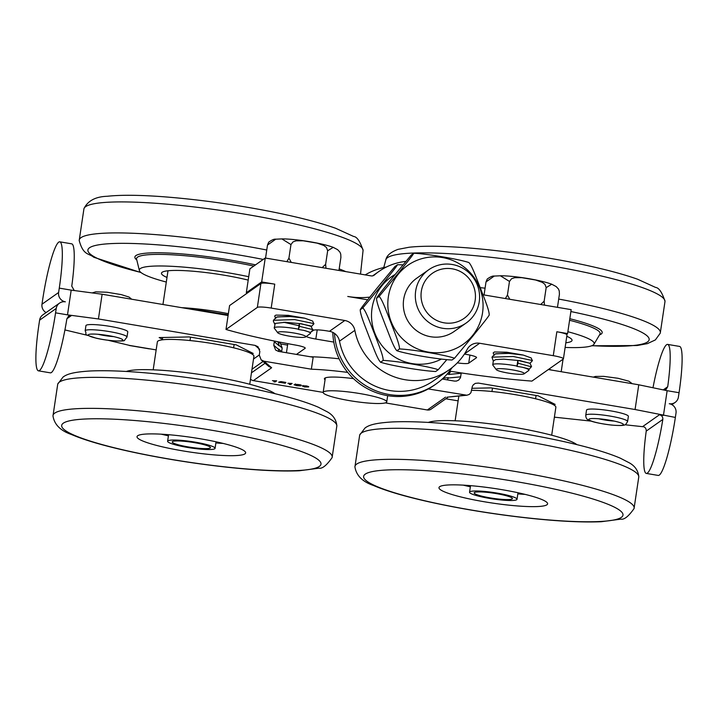 <?xml version="1.0" encoding="UTF-8"?>
<svg xmlns="http://www.w3.org/2000/svg" width="718" height="718" viewBox="0 0 718 718"><rect width="100%" height="100%" fill="white"/><g stroke="black" fill="none" stroke-linecap="round" stroke-linejoin="round"><path stroke-width="1.08" d="M471.663 390.368A48.815 6.543 8.5 0 1 515.264 394.658A48.815 6.543 8.5 0 1 555.867 407.268L551.693 435.216M548.857 369.187A48.815 6.543 8.5 0 1 551.747 370.111M565.12 347.44A77.293 10.357 -171.5 0 0 593.965 344.245A77.293 10.357 -171.5 0 0 567.866 331.725M565.82 342.791A54.918 7.359 -171.5 0 0 572.04 340.395A54.918 7.359 -171.5 0 0 566.789 336.284M491.13 492.826A19.323 2.585 8.5 0 1 512.401 498.606A19.323 2.585 8.5 0 1 492.907 498.31A19.323 2.585 8.5 0 1 474.176 492.889A19.323 2.585 8.5 0 1 491.13 492.826M490.6 492.117A23.999 3.213 -171.5 0 0 469.554 492.198A23.999 3.213 -171.5 0 0 492.817 498.929A23.999 3.213 -171.5 0 0 517.023 499.297A23.999 3.213 -171.5 0 0 490.6 492.117M491.965 391.507L492.476 388.106M551.702 403.839L551.873 402.744M535.565 398.768L536.059 395.456M525.127 494.388A54.918 7.359 8.5 0 1 517.84 493.876M470.362 486.786A54.918 7.359 8.5 0 1 463.236 485.144M439.658 486.696A54.918 7.359 8.5 0 1 498.166 489.048A54.918 7.359 8.5 0 1 547.601 503.865A54.918 7.359 8.5 0 1 492.198 503.022A54.918 7.359 8.5 0 1 438.976 487.63A54.918 7.359 8.5 0 1 439.658 486.696M428.287 422.426A77.293 10.357 8.5 0 1 503.758 425.693A77.293 10.357 8.5 0 1 576.886 444.63M360.014 393.59A32.139 4.308 8.5 0 1 384.893 400.07A32.139 4.308 8.5 0 1 386.742 401.901A32.139 4.308 8.5 0 1 354.324 401.407A32.139 4.308 8.5 0 1 323.172 392.396A32.139 4.308 8.5 0 1 325.487 391.193A32.139 4.308 8.5 0 1 360.014 393.59M278.701 351.425L278.647 349.029L278.898 351.452M447.314 379.876L448.274 377.65L447.511 379.912M228.091 315.498L102.127 294.236L71.19 290.135L67.492 314.852L98.429 318.954L255.114 345.394L259.674 349.325M659.474 414.753L642.834 426.456C645.213 427.102 646.344 428.655 646.236 431.096A52.881 7.297 -80.4 0 0 646.326 473.422A52.881 7.297 -80.4 0 0 662.822 419.429C662.974 416.952 661.852 415.399 659.474 414.753L663.441 415.426L667.139 390.7L638.76 384.794L548.346 369.537M281.6 351.91L282.174 348.006L280.406 343.312L278.79 341.93M310.275 356.747A73.227 9.81 8.5 0 1 339.111 358.794M278.333 341.84L279.123 345.843L277.92 341.759M450.707 371.314L448.75 374.464L450.33 371.269M59.495 303.14L42.865 314.843A8.14 7.988 54.9 0 0 39.598 320.156L56.228 308.453A8.14 7.988 -125.1 0 1 65.365 301.82A8.14 7.988 -125.1 0 1 58.616 292.504L59.271 288.124A52.881 7.297 -80.4 0 0 59.756 241.822A52.881 7.297 -80.4 0 0 42.64 299.828L41.985 304.208A8.14 7.988 54.9 0 0 46.078 312.581M664.132 390.08L666.098 389.371L667.713 386.733A52.881 7.297 -80.4 0 0 667.623 344.407L679.542 346.417A52.881 7.297 99.6 0 1 679.057 392.71L678.402 397.099A8.14 7.988 -125.1 0 1 669.266 403.731A8.14 7.988 -125.1 0 1 676.015 413.047L675.36 417.436A52.881 7.297 99.6 0 1 658.244 475.433L646.326 473.422M59.756 241.822L71.674 243.833A52.881 7.297 99.6 0 1 71.764 286.159L74.259 290.539M667.623 344.407A52.881 7.297 -80.4 0 0 652.985 387.756M162.439 339.237L159.154 337.577L189.229 336.93L236.249 344.864L253.203 353.444L251.013 353.498M471.968 388.294L491.175 387.882L538.195 395.824L555.149 404.405L552.968 404.449M299.209 384.893L300.995 384.911M295.269 383.942L296.381 384.821L295.215 384.345L298.473 384.534L300.941 385.315L299.164 385.153M294.443 384.695L295.367 384.642M299.397 385.584L300.277 385.593M307.169 386.849L308.677 386.553M302.036 385.665L304.719 386.867L307.349 386.742L307.591 386.122M303.777 385.521L303.202 386.302M284.023 383.035L279.176 382.021L280.962 381.599L285.899 382.434L280.783 382.111L285.333 383.241L278.62 382.218L284.813 382.972A3.572 0.476 -171.5 0 0 285.037 382.945L285.396 382.847M280.783 382.111L281.178 381.635M280.155 381.788L280.828 381.841M102.127 294.236L98.429 318.954M278.593 349.424L273.773 345.277L275.622 350.043L278.494 351.389L313.147 357.232L311.361 369.196L264.018 361.208L261.146 359.862L259.297 355.096L259.835 351.506L257.986 346.74L255.114 345.394M39.598 320.156L38.943 324.545A52.881 7.297 -80.4 0 0 38.458 370.838A52.881 7.297 -80.4 0 0 55.573 312.842L56.228 308.453M448.75 374.464L461.216 373.234L460.444 377.749L458.73 380.064L456.469 381.061L454.413 381.079L442.261 379.023M129.186 345.322A12.403 1.714 -80.4 0 0 129.419 345.511A12.403 1.714 -80.4 0 0 129.662 345.439L108.14 340.278M87.74 335.387L64.934 329.93M156.165 349.908L149.532 348.786A12.403 1.714 99.6 0 1 149.281 348.858L129.419 345.511M475.343 383.376L478.385 383.08L475.361 383.367L473.341 384.749L472.345 386.401L470.927 392.728L469.222 394.442L466.862 395.232L428.305 388.932M458.111 400.859L445.824 398.786M385.342 402.888L427.327 409.978A5.286 5.188 54.9 0 0 431.15 409.116L448.274 397.063M250.51 379.14A5.286 5.188 54.9 0 0 253.373 380.621L323.172 392.396L325.344 377.883M287.577 345.107L281.079 344.012M554.386 417.221L554.969 417.32A12.403 1.714 -80.4 0 0 555.211 417.248L554.404 417.113M478.385 383.08L635.071 409.52L675.36 417.436M643.956 426.815L625.001 424.778M591.264 421.134L555.211 417.248M585.753 415.282L586.534 410.104A21.154 2.836 8.5 0 1 607.868 410.427A21.154 2.836 8.5 0 1 628.376 416.359L627.595 421.538L625.872 424.293C624.642 424.32 627.002 426.42 611 425.02C599.781 423.584 592.422 421.969 588.931 420.192C586.857 419.59 585.807 417.957 585.753 415.282A21.154 2.836 8.5 0 1 607.096 415.605A21.154 2.836 8.5 0 1 627.595 421.538M55.573 312.842L71.468 315.525L68.533 316.18L66.873 318.855A52.881 7.297 99.6 0 1 50.377 372.848L38.458 370.838M85.155 330.81L85.936 325.622A21.154 2.836 8.5 0 1 86.196 325.263A21.154 2.836 8.5 0 1 108.732 326.169A21.154 2.836 8.5 0 1 127.777 331.878L127.005 337.056A21.154 2.836 -171.5 0 0 107.96 331.357A21.154 2.836 -171.5 0 0 85.424 330.451A21.154 2.836 -171.5 0 0 85.155 330.81C87.991 335.593 80.622 333.089 96.113 338.169C111.093 341.651 125.785 341.418 124.537 340.233L127.005 337.056M98.142 334.292A13.83 1.849 -171.5 0 0 113.57 336.598M88.458 334.642A17.492 2.342 -171.5 0 0 88.449 334.642A17.492 2.342 -171.5 0 0 105.196 339.838A17.492 2.342 -171.5 0 0 122.733 339.767A17.492 2.342 -171.5 0 0 105.923 335.207A17.492 2.342 -171.5 0 0 88.458 334.642M614.168 421.08A13.83 1.849 8.5 0 1 598.74 418.774M623.224 424.885A17.492 2.342 8.5 0 1 603.425 423.943A17.492 2.342 8.5 0 1 589.047 419.124A17.492 2.342 8.5 0 1 606.486 419.68A17.492 2.342 8.5 0 1 623.332 424.248A17.492 2.342 8.5 0 1 623.224 424.885M275.075 381.985L273.854 381.779L275.111 380.899L272.436 380.657L276.681 380.854L275.075 381.985L276.268 380.791M274.33 381.446L275.138 381.59M290.503 384.588L289.282 384.381L290.539 383.502L287.864 383.259L292.109 383.457L290.503 384.588L291.705 383.394M289.758 384.058L290.566 384.193M299.684 385.099L296.471 384.552L299.765 384.668M299.352 385.683L295.331 385.001L297.028 385.575L299.442 385.243M299.146 385.288L300.618 385.898L296.857 385.683L294.075 384.785L296.381 384.821M307.349 386.742L303.454 385.674M302.529 386.087L306.191 385.835L308.605 386.957L304.558 386.984L302.134 385.862M347.7 372.4A73.227 9.81 -171.5 0 0 311.361 369.196M353.525 378.646A32.947 4.416 -171.5 0 0 324.401 378.727A32.947 4.416 -171.5 0 0 325.057 379.804M274.357 341.041L274.303 341.687L279.123 345.843M465.309 395.178L447.018 397.189L466.862 395.232M253.373 380.621L271.637 367.769L268.873 366.512L261.146 359.862M638.76 384.794L635.071 409.52M273.773 345.277L274.303 341.687M153.185 369.824L157.359 341.885A48.815 6.543 8.5 0 1 213.318 343.698A48.815 6.543 8.5 0 1 253.921 356.316L249.747 384.256M181.771 307.681A48.815 6.543 8.5 0 1 228.333 313.694A48.815 6.543 8.5 0 1 228.36 313.694M228.18 314.897L194.695 309.252L191.491 309.314M248.715 276.708A77.293 10.357 -171.5 0 0 139.355 270.471A77.293 10.357 -171.5 0 0 144.569 274.689A77.293 10.357 -171.5 0 0 166.307 282.048M248.204 280.11A54.918 7.359 -171.5 0 0 191.877 271.135A54.918 7.359 -171.5 0 0 161.46 273.199A54.918 7.359 -171.5 0 0 165.176 276.609A54.918 7.359 -171.5 0 0 166.998 277.435M208.875 448.409A19.323 2.585 8.5 0 1 187.263 446.749A19.323 2.585 8.5 0 1 172.23 441.938A19.323 2.585 8.5 0 1 191.724 442.225A19.323 2.585 8.5 0 1 210.455 447.646A19.323 2.585 8.5 0 1 208.875 448.409M213.111 449.28A23.999 3.213 -171.5 0 0 215.077 448.337A23.999 3.213 -171.5 0 0 191.814 441.606A23.999 3.213 -171.5 0 0 167.608 441.238A23.999 3.213 -171.5 0 0 186.276 447.224A23.999 3.213 -171.5 0 0 213.111 449.28M233.61 347.817L234.113 344.505M249.756 352.879L249.927 351.784M190.019 340.547L190.53 337.146M194.605 309.844L194.695 309.252M162.349 339.82L162.699 337.496M223.181 443.437A54.918 7.359 8.5 0 1 215.885 442.925M168.416 435.826A54.918 7.359 8.5 0 1 161.29 434.184M137.703 435.736A54.918 7.359 8.5 0 1 196.211 438.097A54.918 7.359 8.5 0 1 245.655 452.905A54.918 7.359 8.5 0 1 190.252 452.071A54.918 7.359 8.5 0 1 137.03 436.67A54.918 7.359 8.5 0 1 137.703 435.736M126.341 371.466A77.293 10.357 8.5 0 1 201.812 374.742A77.293 10.357 8.5 0 1 274.94 393.679M466.188 323.001L454.171 331.456A32.543 31.933 -125.1 0 1 418.684 332.129A32.543 31.933 -125.1 0 1 403.66 299.478A32.543 31.933 -125.1 0 1 416.718 278.225L428.727 269.771A32.543 31.933 54.9 0 0 415.677 291.023A32.543 31.933 54.9 0 0 430.692 323.674A32.543 31.933 54.9 0 0 466.188 323.001A32.543 31.933 54.9 0 0 473.575 278.01A32.543 31.933 54.9 0 0 428.727 269.771M421.331 291.293A27.553 27.042 -125.1 0 1 465.192 274.716A27.553 27.042 -125.1 0 1 458.201 321.493A27.553 27.042 -125.1 0 1 421.331 291.293M413.792 253.248L411.226 255.052L392.62 277.543C387.083 284.507 377.48 296.202 376.564 298.239C376.429 303.283 382.272 316.728 385.467 325.389C388.923 333.87 393.787 348.006 396.928 350.734C406.55 354.055 438.483 359.44 451.981 360.023L454.539 358.228A56.363 55.313 -125.1 0 1 454.539 358.228L454.539 358.228C444.927 354.916 412.985 349.522 399.495 348.939L399.495 348.939A56.363 55.313 -125.1 0 1 399.486 348.93C399.621 343.904 393.778 330.459 390.583 321.799C387.128 313.308 382.263 299.173 379.122 296.453L379.113 296.444A56.363 55.313 -125.1 0 1 379.122 296.444L397.727 273.953C403.265 266.988 412.868 255.285 413.792 253.257L413.792 253.248C427.291 253.831 459.224 259.225 468.836 262.537M376.564 298.257L379.113 296.444M396.928 350.734L399.495 348.939M468.845 262.546C471.986 265.265 476.851 279.401 480.306 287.882C483.51 296.543 489.353 309.996 489.218 315.022C488.294 317.069 478.691 328.763 473.153 335.728L454.548 358.219M383.179 360.409A56.363 55.313 54.9 0 0 383.188 360.418L383.179 360.409C383.313 355.383 377.471 341.939 374.266 333.269C370.811 324.787 365.947 310.652 362.805 307.932A56.363 55.313 54.9 0 0 362.805 307.932L381.42 285.432C386.957 278.458 396.551 266.764 397.476 264.736L394.918 266.531L376.304 289.022C370.775 295.987 361.172 307.681 360.248 309.718L360.248 309.718C360.113 314.762 365.956 328.207 369.16 336.868C372.615 345.349 377.471 359.485 380.621 362.213L380.675 362.428M438.222 369.707C428.61 366.395 396.677 361.001 383.188 360.418L380.621 362.213C390.242 365.534 422.175 370.919 435.664 371.502L438.222 369.707A56.363 55.313 54.9 0 0 438.231 369.698L438.231 369.707M446.632 359.88L438.231 369.698M397.53 264.7L402.834 264.879M362.805 307.923L360.248 309.727M296.453 354.423L305.078 348.356A12.206 1.633 -171.5 0 0 305.231 348.14A12.206 1.633 -171.5 0 0 295.861 345.125A142.379 19.081 8.5 0 1 225.999 329.472L257.349 307.412A12.206 1.633 8.5 0 1 271.189 308.076L344.802 320.497A12.206 11.973 -125.1 0 1 354.854 330.37A61.021 59.881 54.9 0 0 449.136 369.824A61.021 59.881 54.9 0 0 467.221 349.334A12.206 11.973 -125.1 0 1 479.651 343.258L553.273 355.679A12.206 1.633 8.5 0 1 563.424 358.838A12.206 1.633 8.5 0 1 563.271 359.045L531.921 381.096A142.379 19.081 8.5 0 1 453.211 371.682A12.206 1.633 -171.5 0 0 449.531 371.17M567.588 333.574L556.845 331.761A12.206 1.633 8.5 0 1 566.502 334.337L567.588 333.574L571.169 309.646L482.963 294.766M265.247 258.022L249.891 268.828L246.319 292.747L247.495 292.944L260.921 283.493A12.206 1.633 8.5 0 1 274.761 284.157L261.675 281.941L265.247 258.022L371.152 275.891A4.066 3.994 54.9 0 0 374.401 274.994A58.984 57.889 -125.1 0 1 378.898 271.476A58.984 57.889 -125.1 0 1 405.67 261.424M367.661 299.828L347.763 296.471A81.358 79.842 -125.1 0 0 369.824 297.117M494.46 354.504L496.003 353.759L509.466 353.4L523.422 355.114L531.132 357.923L532.397 360.687L529.947 363.353M517.831 360.391L516.933 366.368L518.064 363.218L517.831 360.391L529.947 363.254M518.064 363.218L531.374 366.817M493.401 361.334L491.974 357.169L513.173 356.478L532.424 360.499M494.298 355.32L493.167 352.942L494.415 351.973L506.764 352.224L522.812 354.961L506.818 353.202L495.267 353.947L494.316 354.611M516.933 366.368L522.21 367.221A18.309 2.45 -171.5 0 1 528.951 370.183A18.309 2.45 -171.5 0 1 528.735 370.488L524.167 373.809A14.234 1.912 8.5 0 1 505.499 372.588A14.234 1.912 8.5 0 1 496.264 369.635A14.234 1.912 8.5 0 1 515.021 370.353A14.234 1.912 8.5 0 1 524.167 373.809M529.983 363.29L519.94 360.651L503.794 359.153L495.743 359.592L493.329 360.894L492.745 364.78A18.309 2.45 -171.5 0 0 492.862 365.13L496.264 369.635M528.951 370.183L529.085 369.312L528.197 368.702L522.3 367.239M464.402 354.082L466.404 354.414A12.206 1.633 8.5 0 1 476.555 357.573A12.206 1.633 8.5 0 1 476.402 357.779L468.728 363.182A12.206 1.633 8.5 0 1 457.285 362.886M333.78 342.082L315.83 339.049A12.206 1.633 8.5 0 1 306.236 336.509M310.804 332.192L313.506 330.289A12.206 1.633 8.5 0 1 327.345 330.944L329.454 331.303A12.206 11.973 -125.1 0 1 334.498 333.394A65.087 63.875 -125.1 0 0 371.009 388.609A65.087 63.875 -125.1 0 0 436.122 383.95L434.516 385.081A65.087 63.875 -125.1 0 1 368.451 389.255A65.087 63.875 -125.1 0 1 332.811 332.389M275.784 318.442L274.653 316.064L275.9 315.103L288.241 315.346L304.297 318.083A18.309 2.45 8.5 0 1 304.908 318.236L312.644 321.054L313.883 323.818L311.45 326.493M522.812 354.961A18.309 2.45 8.5 0 1 523.422 355.114M246.319 292.747L261.675 281.941M452.143 367.553A65.087 63.875 -125.1 0 1 436.122 383.95M365.211 274.895A65.087 63.875 -125.1 0 1 386.428 267.006M449.136 369.824L433.78 380.621A61.021 59.881 -125.1 0 1 339.497 341.176A12.206 11.973 54.9 0 0 334.498 333.394M287.801 343.653L286.437 352.726M247.495 292.944L229.581 305.554L225.999 329.472M563.424 358.838L566.996 334.911A12.206 1.633 -171.5 0 0 566.502 334.337M333.215 247.342L327.659 250.761L326.484 247.522L323.836 245.502L317.176 243.151L303.149 240.781L296.13 240.826L293.016 241.876L290.961 244.569L281.86 238.914C292.486 238.699 319.6 242.343 333.215 247.342L337.657 249.684L339.946 252.135L340.754 254.199L340.897 257.457L338.95 270.462M327.659 250.761L325.631 264.314L325.981 268.272M267.491 245.071L268.729 242.154C271.907 239.884 274.249 238.897 275.739 239.193L267.491 245.071L265.552 258.076M281.86 238.914L275.739 239.193M286.868 261.675L288.932 258.121L291.275 262.411M290.961 244.569L288.932 258.121M322.158 267.626L325.631 264.314M286.976 335.71A14.234 1.912 8.5 0 1 277.749 332.766A14.234 1.912 8.5 0 1 296.507 333.475A14.234 1.912 8.5 0 1 305.653 336.93A14.234 1.912 8.5 0 1 286.976 335.71M298.464 329.176L299.55 326.34L299.316 323.513L298.464 329.176A18.309 2.45 -171.5 0 0 274.231 327.902A18.309 2.45 -171.5 0 0 274.348 328.252L277.749 332.766M305.653 336.93L310.221 333.619A18.309 2.45 -171.5 0 0 310.436 333.314A18.309 2.45 -171.5 0 0 303.714 330.343M299.316 323.513L310.804 325.945L312.877 329.93M275.945 317.634L277.489 316.88L290.952 316.53L304.908 318.236M304.297 318.083L288.304 316.333L276.753 317.069L275.802 317.733M283.646 322.256L298.993 325.685M311.486 326.439L301.434 323.782L285.279 322.274L275.218 323.423L274.231 327.902M310.553 332.434L303.777 330.361M299.55 326.34L313.012 329.652M273.423 321.359L273.45 320.291L294.604 319.591L313.919 323.612M298.419 329.49L303.705 330.352M551.729 284.211L546.174 287.631L544.998 284.4L542.35 282.38L535.691 280.02L521.663 277.651L514.644 277.704L511.53 278.755L509.475 281.438L500.374 275.784C511.001 275.568 538.114 279.221 551.729 284.211L556.172 286.563L558.46 289.013L559.268 291.077L559.412 294.335L557.464 307.34M546.174 287.631L544.154 301.192L544.495 305.15M486.005 281.941L487.244 279.024C490.421 276.753 492.763 275.775 494.253 276.071L486.005 281.941L484.067 294.945M500.374 275.784L494.253 276.071M505.382 298.544L507.446 294.999L509.789 299.289M509.475 281.438L507.446 294.999M540.672 304.504L544.154 301.192M516.978 366.045A18.309 2.45 -171.5 0 0 492.745 364.78M391.75 255.752A141.141 18.91 -171.5 0 0 385.898 259.629C386.796 255.437 390.843 252.018 398.05 249.361L409.116 247.243C422.947 245.744 442.153 245.933 466.754 247.809C498.992 250.358 532.28 254.863 566.628 261.334C596.254 267.015 619.903 272.975 637.575 279.221L655.561 287.424C658.909 287.694 662.059 292.334 665.021 301.345A141.141 18.91 -171.5 0 0 545.725 264.951A141.141 18.91 -171.5 0 0 391.75 255.752M665.021 301.345L660.264 333.152A141.141 18.91 -171.5 0 0 558.703 299.065M485.072 288.178A141.141 18.91 -171.5 0 0 480.216 287.658M591.964 345.672A131.098 17.564 -171.5 0 0 648.632 337.613A131.098 17.564 -171.5 0 0 570.882 311.549M599.503 334.92A83.593 11.201 -171.5 0 0 569.814 318.711M593.965 344.245L599.925 334.211A81.708 10.949 -171.5 0 0 569.58 320.264M365.256 474.14A131.098 17.564 8.5 0 1 575.163 493.984A131.098 17.564 8.5 0 1 539.451 519.114A131.098 17.564 8.5 0 1 365.256 474.14M356.702 464.07A141.141 18.91 8.5 0 1 516.745 471.708A141.141 18.91 8.5 0 1 634.048 508.586C628.582 516.341 624.211 519.85 620.935 519.132L601.334 521.717C582.612 522.524 558.245 521.313 528.251 518.073C493.517 514.223 460.364 508.802 428.79 501.81C404.719 496.416 386.293 490.977 373.504 485.503C362.464 481.733 356.272 475.522 354.925 466.871A141.141 18.91 8.5 0 1 356.702 464.07M354.925 466.871L359.682 435.063A141.141 18.91 8.5 0 1 361.334 433.053A141.141 18.91 8.5 0 1 521.376 440.699A141.141 18.91 8.5 0 1 638.805 476.779L634.048 508.586M278.647 349.029L281.635 351.596M443.194 378.153L448.274 377.65M279.185 345.439L282.174 348.006M446.973 374.249L448.804 374.06M667.713 386.733L663.226 389.892M59.271 288.124L71.19 290.135M667.139 390.7L679.057 392.71M58.616 292.504L41.985 304.208M149.532 348.786L129.662 345.439M66.891 318.738L71.468 315.525M259.324 354.934L253.517 359.018M445.591 397.126L427.327 409.978M271.637 367.769L264.018 361.208M646.236 431.096L662.822 419.429M251.991 369.24L263.021 361.477M265.077 363.245L251.453 372.83M460.678 376.815L448.211 378.054M83.952 208.678C87.767 200.798 95.503 196.669 107.17 196.283C120.992 194.784 140.207 194.982 164.808 196.858C197.046 199.407 230.334 203.912 264.673 210.383C294.308 216.055 317.957 222.024 335.629 228.27L353.615 236.464C356.963 236.734 360.113 241.374 363.075 250.394A141.141 18.91 -171.5 0 0 226.251 211.227A141.141 18.91 -171.5 0 0 83.952 208.678L79.195 240.485C83.324 255.671 88.727 253.077 93.753 257.25L141.114 272.625M345.78 271.61A141.141 18.91 -171.5 0 0 339.183 268.909M266.755 250.017A141.141 18.91 -171.5 0 0 79.195 240.485M263.237 259.44A131.098 17.564 -171.5 0 0 125.264 243.348A131.098 17.564 -171.5 0 0 96.786 258.112A131.098 17.564 -171.5 0 0 140.863 272.427M255.518 264.87A83.593 11.201 -171.5 0 0 167.186 252.987A83.593 11.201 -171.5 0 0 136.788 259.934M253.804 266.073A81.708 10.949 -171.5 0 0 136.591 259.135L139.355 270.471M63.31 423.18A131.098 17.564 8.5 0 1 273.217 443.033A131.098 17.564 8.5 0 1 237.505 468.154A131.098 17.564 8.5 0 1 63.31 423.18M54.756 413.11A141.141 18.91 8.5 0 1 214.799 420.757A141.141 18.91 8.5 0 1 332.102 457.626C326.636 465.381 322.265 468.899 318.98 468.181L299.388 470.757C280.666 471.564 256.299 470.353 226.305 467.122C191.571 463.263 158.418 457.842 126.844 450.85C102.773 445.456 84.347 440.026 71.558 434.552C60.518 430.773 54.326 424.562 52.979 415.91A141.141 18.91 8.5 0 1 54.756 413.11M52.979 415.91L57.736 384.103A141.141 18.91 8.5 0 1 59.388 382.102A141.141 18.91 8.5 0 1 219.43 389.748A141.141 18.91 8.5 0 1 336.859 425.819L332.102 457.626M453.372 349.558A48.232 47.325 54.9 0 0 479.669 287.837A48.232 47.325 54.9 0 0 418.011 259.925A48.232 47.325 54.9 0 0 391.22 321.835A48.232 47.325 54.9 0 0 453.372 349.558M395.017 274.554A48.232 47.325 54.9 0 0 376.187 336.275A48.232 47.325 54.9 0 0 436.077 361.405A48.232 47.325 54.9 0 0 441.193 359.188M271.189 308.076L274.761 284.157M556.845 331.761L553.273 355.679M464.51 353.911L479.651 343.258M329.454 331.303L344.802 320.497M373.764 275.443L374.401 274.994M305.141 347.898L305.078 348.356M317.203 329.885L315.83 339.049M469.931 355.087L468.728 363.182M476.474 357.331L476.402 357.779M354.854 330.37L339.497 341.176M260.921 283.493L257.349 307.412M455.131 420.784L458.838 396.022M561.189 371.709L563.056 359.188M385.898 259.629L383.744 267.545M591.659 345.789L637.045 345.537L647.367 343.644L655.372 339.919L660.264 333.152M517.023 499.297L518.001 492.745M469.554 492.198L470.532 485.655M359.682 435.063L365.067 427.946C369.016 425.11 374.787 423.01 392.423 421.933C411.163 421.125 435.539 422.337 465.551 425.577C500.401 429.445 533.645 434.893 565.281 441.911C589.236 447.296 607.581 452.717 620.298 458.174L629.3 462.832C635.026 466.009 638.194 470.658 638.805 476.779M386.742 401.901L387.675 395.663M593.265 377.121L595.473 376.438L603.623 376.358L617.983 378.269L628.86 381.177L632.262 383.699M131.663 299.218L129.069 297.072L121.288 294.613L107 292.235L95.745 291.84L92.2 292.917M279.526 342.558L280.065 342.181M671.922 404.674L675.135 402.412M162.95 304.504L167.994 270.767M363.075 250.394L360.517 274.096M215.077 448.337L216.055 441.794M167.608 441.238L168.586 434.695M57.736 384.103L63.112 376.986C67.07 374.159 72.841 372.059 90.477 370.973C109.217 370.165 133.593 371.385 163.596 374.625C198.455 378.494 231.699 383.942 263.335 390.96C287.29 396.336 305.635 401.757 318.352 407.223L327.354 411.872C333.08 415.058 336.248 419.707 336.859 425.819M529.965 363.254L531.526 366.521M494.415 354.504L491.974 357.169M531.473 366.71L529.022 369.375M372.678 275.856L378.898 271.476M310.571 332.434L310.436 333.314M312.958 329.84L310.517 332.506M273.334 321.179L274.895 324.446M275.9 317.625L273.45 320.291"/></g></svg>
